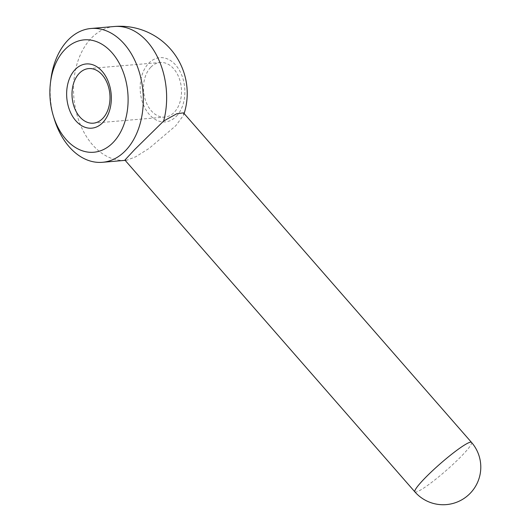 <?xml version="1.0" encoding="UTF-8"?>
<svg xmlns="http://www.w3.org/2000/svg" width="530" height="530" viewBox="0 0 530 530"><rect width="100%" height="100%" fill="white"/><g stroke="black" fill="none" stroke-linecap="round" stroke-linejoin="round"><path stroke-width="0.4" stroke-dasharray="2.65 1.99" d="M176.47 116.149A32.231 22.267 -94.9 0 0 179.975 71.345A32.231 22.267 -94.9 0 0 148.552 63.428A32.231 22.267 -94.9 0 0 145.048 108.226A32.231 22.267 -94.9 0 0 176.47 116.149M183.532 112.877L183.605 115.142L175.788 125.716L149.115 148.387L135.673 156.807L126.783 160.212L124.901 160.067M150.646 67.376A27.394 18.928 -94.9 0 0 144.995 98.766A27.394 18.928 -94.9 0 0 164.837 117.084A27.394 18.928 -94.9 0 0 174.377 112.194A27.394 18.928 -94.9 0 0 180.021 80.805A27.394 18.928 -94.9 0 0 160.186 62.487A27.394 18.928 -94.9 0 0 150.646 67.376M50.88 79.447A67.144 46.388 -94.9 0 0 54.239 118.866M114.374 26.5A67.144 46.388 -94.9 0 0 91.001 38.485A67.144 46.388 -94.9 0 0 77.155 115.414A67.144 46.388 -94.9 0 0 125.782 160.305A67.144 46.388 -94.9 0 0 126.524 160.232M414.877 491.88A37.603 4.498 138.8 0 0 433.52 480.968A37.603 4.498 138.8 0 0 463.074 454.449A37.603 4.498 138.8 0 0 471.508 442.398M183.605 115.142A67.144 67.144 0 0 0 184.129 113.559M93.326 123.179L164.837 117.084M125.153 160.358L125.782 160.305A67.144 67.144 0 0 0 126.783 160.212M88.676 68.589L160.186 62.487"/><path stroke-width="0.79" d="M414.877 491.88L124.901 160.067L134.68 149.553L163.651 121.039L176.861 113.698L183.532 112.877L471.508 442.398A37.603 4.498 138.8 0 0 452.865 453.309A37.603 4.498 138.8 0 0 423.311 479.829A37.603 4.498 138.8 0 0 414.877 491.88A37.603 37.603 0 0 0 470.494 492.993A37.603 37.603 0 0 0 471.508 442.398M79.136 73.478A27.394 18.928 -94.9 0 0 73.491 104.861A27.394 18.928 -94.9 0 0 93.326 123.179A27.394 18.928 -94.9 0 0 102.866 118.289A27.394 18.928 -94.9 0 0 108.511 86.9A27.394 18.928 -94.9 0 0 88.676 68.589A27.394 18.928 -94.9 0 0 79.136 73.478M53.298 115.772L54.239 118.866A67.144 46.388 -94.9 0 0 102.436 162.299A67.144 46.388 -94.9 0 0 125.809 150.315A67.144 46.388 -94.9 0 0 139.655 73.385A67.144 46.388 -94.9 0 0 91.028 28.488A67.144 46.388 -94.9 0 0 67.654 40.472A67.144 46.388 -94.9 0 0 50.88 79.447L50.476 82.66A56.405 38.968 -94.9 0 0 53.298 115.772A56.405 38.968 -94.9 0 0 113.413 142.186A56.405 38.968 -94.9 0 0 119.548 63.785A56.405 38.968 -94.9 0 0 64.567 49.919A56.405 38.968 -94.9 0 0 50.476 82.66M75.035 69.695A32.231 22.267 85.1 0 1 106.451 77.618A32.231 22.267 85.1 0 1 102.946 122.417A32.231 22.267 85.1 0 1 71.53 114.493A32.231 22.267 85.1 0 1 75.035 69.695M163.651 121.039A67.144 46.388 -94.9 0 0 114.374 26.5A67.144 67.144 0 0 1 184.129 113.559M91.028 28.488L114.374 26.5M102.436 162.299L125.153 160.358"/></g></svg>
